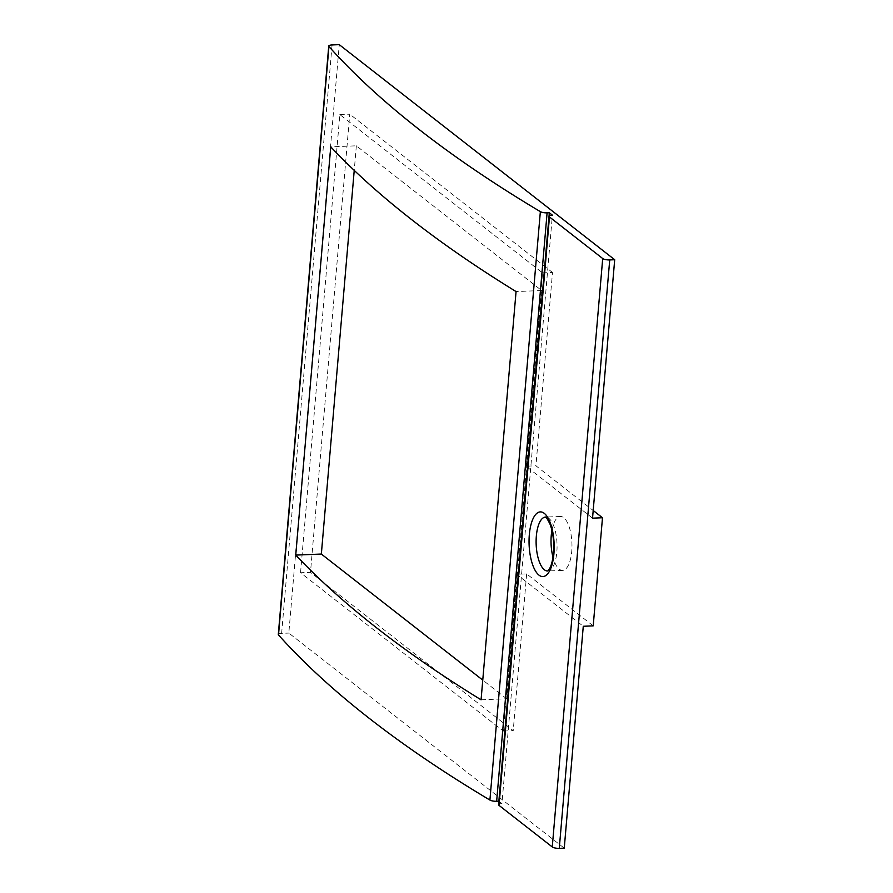 <?xml version="1.0" encoding="UTF-8"?>
<svg xmlns="http://www.w3.org/2000/svg" width="893" height="893" viewBox="0 0 893 893"><rect width="100%" height="100%" fill="white"/><g stroke="black" fill="none" stroke-linecap="round" stroke-linejoin="round"><path stroke-width="0.67" stroke-dasharray="4.46 3.35" d="M592.539 518.163L525.988 466.191L535.923 465.789L593.198 510.506M593.209 625.859L526.658 573.898L516.712 574.299L583.274 626.272M503.284 731.054L513.218 730.653L310.485 572.346L300.55 572.748L503.284 731.054L516.712 574.299M526.658 573.898L513.218 730.653M564.253 848.149L288.819 633.07L339.262 44.65M300.55 572.748L339.831 114.572L542.553 272.878L525.988 466.191M339.831 114.572L349.766 114.17L310.485 572.346M542.553 272.878L552.499 272.477L535.923 465.789M552.499 272.477L349.766 114.17M481.07 699.811L506.666 698.772L541.671 290.526L356.34 145.816L330.745 146.854M541.671 290.526L516.065 291.564M356.34 145.816L354.231 170.384M506.666 698.772L482.756 680.098M498.908 801.211L501.944 803.577L552.387 215.157M501.944 803.577A5.391 1.552 4.9 0 0 498.618 804.716M551.93 530.342A26.969 10.426 87.7 0 1 560.402 516.478A26.969 10.426 87.7 0 1 571.743 551.416A26.969 10.426 87.7 0 1 562.59 570.381A26.969 10.426 87.7 0 1 553.013 557.243M278.303 634.499A5.391 1.552 4.9 0 1 281.63 633.36L288.819 633.07M281.63 633.36L332.073 44.94M547.599 570.984A26.969 10.426 -92.3 0 0 547.677 570.984A26.969 10.426 -92.3 0 0 556.83 552.03A26.969 10.426 -92.3 0 0 545.489 517.08A26.969 10.426 -92.3 0 0 545.411 517.08M562.59 570.381L547.677 570.984M560.402 516.478L545.489 517.08"/><path stroke-width="1.34" d="M614.697 259.729L339.262 44.65L332.073 44.94A5.391 1.552 4.9 0 0 328.747 46.079L278.303 634.499A5.391 1.552 4.9 0 0 278.504 634.968A2356.024 677.028 4.9 0 0 489.911 800.061A5.391 1.552 4.9 0 0 496.653 801.267L498.863 801.177L549.318 212.757L552.387 215.157A5.391 1.552 4.9 0 0 549.061 216.296A5.391 1.552 4.9 0 0 549.463 216.954L602.708 258.535A5.391 1.552 4.9 0 0 609.729 259.93L614.697 259.729L592.539 518.163L602.485 517.75L593.198 510.506M549.061 216.296L498.618 804.716A5.391 1.552 4.9 0 0 499.02 805.374L552.265 846.955A5.391 1.552 4.9 0 0 559.275 848.35L564.253 848.149L583.274 626.272L593.209 625.859L602.485 517.75M516.065 291.564A2356.024 677.028 -175.1 0 1 330.745 146.854L295.739 555.089A2356.024 677.028 4.9 0 0 481.07 699.811L516.065 291.564M354.231 170.384L321.346 554.051L295.739 555.089M482.756 680.098L321.346 554.051M553.013 557.243A26.969 10.426 87.7 0 1 551.26 535.432A26.969 10.426 87.7 0 1 551.93 530.342M328.747 46.079A5.391 1.552 4.9 0 0 328.948 46.548A2356.024 677.028 -175.1 0 0 540.354 211.641A5.391 1.552 -175.1 0 0 547.096 212.847L496.653 801.267M549.318 212.757L547.096 212.847M552.265 846.955L602.708 258.535M559.275 848.35L609.729 259.93M499.02 805.374L549.463 216.954M278.504 634.968L328.948 46.548M489.911 800.061L540.354 211.641M529.326 534.639A32.371 12.513 -92.3 0 0 538.97 575.125A32.371 12.513 -92.3 0 0 553.906 553.827A32.371 12.513 -92.3 0 0 544.261 513.341A32.371 12.513 -92.3 0 0 529.326 534.639M545.411 517.08A26.969 10.426 -92.3 0 0 536.347 536.034A26.969 10.426 -92.3 0 0 547.599 570.984M547.677 570.984L548.291 570.426C550.814 567.602 552.555 561.853 553.493 553.169C554.252 542.397 553.147 532.853 550.188 524.537C544.73 513.453 545.59 518.308 545.377 517.069L545.489 517.08"/></g></svg>
